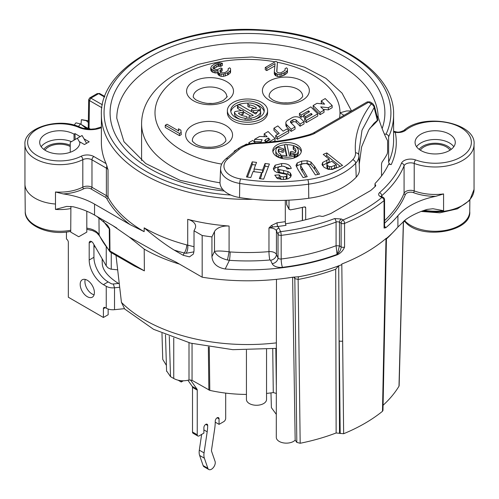 <?xml version="1.0" encoding="UTF-8"?>
<svg xmlns="http://www.w3.org/2000/svg" width="499" height="499" viewBox="0 0 499 499"><rect width="100%" height="100%" fill="white"/><g stroke="black" fill="none" stroke-linecap="round" stroke-linejoin="round"><path stroke-width="0.75" d="M276.409 393.468L273.277 392.57A104.565 60.373 180 0 1 266.547 393.424M266.547 349.362L266.547 399.462A10.055 5.807 180 0 1 256.492 405.269A10.055 5.807 180 0 1 246.437 399.462L246.437 350.117M246.437 394.428A104.565 60.373 180 0 1 209.792 390.374L192.053 380.319L189.002 380.013C183.351 381.417 178.262 380.918 173.746 378.504L170.515 376.639L166.572 370.888M166.41 365.405L162.755 359.411L161.969 333.326M211.794 103.449A16.754 9.674 0 0 0 208.301 103.449M273.352 141.647L275.049 140.668L275.049 138.479L268.106 131.543L264.183 133.807L264.183 135.996L264.857 136.67M264.183 133.807L267.133 136.757L259.574 136.47L254.54 139.377L254.54 141.566L260.996 141.816M275.735 135.454L275.735 137.643L277.4 139.308L288.778 132.746L288.778 130.557L287.112 128.892L283.133 131.187L277.856 125.916L273.932 128.181L279.203 133.451L275.735 135.454L277.4 137.119L288.778 130.557M273.932 128.181L273.932 130.37L277.818 134.256M285.865 122.891L285.865 125.081A6.705 3.867 0 0 0 286.763 127.014L291.135 131.387L295.059 129.116L295.059 126.927L290.811 122.685A2.682 1.547 180 0 1 290.455 121.912A2.682 1.547 180 0 1 291.241 120.814L292.851 119.885A2.146 1.241 180 0 1 296.225 120.14L300.099 124.02L304.022 121.75L300.579 118.307A5.364 3.094 0 0 0 292.146 117.664L287.829 120.159A6.705 3.867 0 0 0 285.865 122.891A6.705 3.867 0 0 0 286.763 124.825L291.135 129.197L295.059 126.927M304.022 121.75L304.022 123.939L300.099 126.21L296.225 122.33A2.146 1.241 0 0 0 292.851 122.074L291.241 123.004A2.682 1.547 0 0 0 291.173 123.041M304.714 118.725L304.714 120.914L306.38 122.579L317.751 116.011L317.751 113.828L310.815 106.886L299.437 113.454L301.103 115.119L308.557 110.815L309.523 111.788L303.841 115.076L305.507 116.741L311.189 113.454L312.162 114.427L304.714 118.725L306.38 120.39L317.751 113.828M299.437 113.454L299.437 115.643L301.103 117.309L303.841 115.731M303.841 115.076L303.841 117.259L305.089 118.513M313.172 105.526L313.172 107.715L320.109 114.651L324.032 112.387L324.032 110.198L320.72 106.886L328.367 107.697L332.159 105.507L325.217 98.571L321.294 100.835L324.606 104.154L316.959 103.337L313.172 105.526L320.109 112.468L324.032 110.198M323.171 109.337L328.367 109.886L332.159 107.697L332.159 105.507M321.294 100.835L321.294 103.025L322.154 103.892M165.256 125.249L165.256 127.438L179.478 135.647L181.256 134.624L180.912 130.183L178.492 128.786L178.835 131.037L167.034 124.226L165.256 125.249L179.478 133.458L181.256 132.435M210.79 67.876L211.713 69.436L214.433 70.658L215.93 70.846L218.019 70.334L218.057 72.411L219.572 73.627L221.082 74.158L223.477 74.17L227.644 72.817L230.008 71.101L230.588 70.066L230.563 68.687L229.646 67.814L228.168 68.669L228.199 70.396L225.835 72.112L224.051 72.792L221.057 72.773L220.452 72.424L219.822 70.696L222.18 68.631L220.97 67.933L217.701 69.473L216.21 69.635L213.198 68.581L212.873 67.365L216.123 64.795L218.799 63.947L220.901 64.134L222.379 63.279L219.679 62.743L214.907 63.753L211.651 65.98L210.79 67.876L210.79 70.06L211.713 71.625L212.923 72.324L215.93 73.035L217.739 72.592M217.739 71.544L217.739 73.733L218.967 75.468L221.082 76.347L223.477 76.359L227.644 75.006L230.008 73.291L230.588 72.255L230.588 70.066M220.352 72.261L222.18 70.821L222.18 68.631M213.497 68.75L217.907 66.305L220.901 66.323L222.379 65.469L222.379 63.279M265.262 67.515L266.778 68.388L275.068 63.598L274.319 71.719L274.637 72.58L277.662 74.326L280.058 74.345L285.11 72.474L286.881 71.101L287.461 70.066L287.436 68.687L286.52 67.814L285.041 68.669L285.072 70.396L280.925 72.792L279.428 72.954L277.325 72.424L276.708 71.382L277.438 62.232L275.928 61.358L265.262 67.515L265.262 69.704L266.778 70.577L274.855 65.912M274.319 71.719L274.319 73.908L275.548 75.642L277.662 76.515L280.058 76.534L283.925 75.349L286.881 73.291L287.461 72.255L287.461 70.066M276.864 71.644L277.438 62.232M227.382 110.61L227.382 112.799A20.11 11.608 0 0 0 233.27 121.008A20.11 11.608 0 0 0 255.182 123.527A20.11 11.608 0 0 0 267.595 112.799L267.595 110.61A20.11 11.608 0 0 0 261.707 102.401A20.11 11.608 0 0 0 239.794 99.887A20.11 11.608 0 0 0 227.382 110.61A20.11 11.608 0 0 0 233.27 118.818A20.11 11.608 0 0 0 255.182 121.338A20.11 11.608 0 0 0 267.595 110.61M265.549 141.772L268.343 140.163L268.624 140.437M264.139 111.707A16.754 9.674 0 0 0 259.337 105.956A16.754 9.674 0 0 0 254.49 104.01M248.571 103.143A16.754 9.674 0 0 0 230.837 111.707M237.518 105.819A1.678 0.967 0 0 0 238.011 106.505L253.311 115.344A10.055 5.807 180 0 1 250.093 116.217A1.678 0.967 0 0 0 248.851 117.153A1.678 0.967 0 0 0 250.96 118.088A13.404 7.741 0 0 0 260.69 111.957A1.678 0.967 0 0 0 260.715 111.788A1.678 0.967 0 0 0 259.187 110.822A1.678 0.967 0 0 0 257.39 111.62A10.055 5.807 180 0 1 255.681 113.972L240.381 105.139A1.678 0.967 0 0 0 238.553 104.927A1.678 0.967 0 0 0 237.518 105.819L237.518 108.009A1.678 0.967 0 0 0 238.011 108.695L241.26 110.572M243.5 111.863L250.816 116.086M248.851 117.153L248.851 119.342A1.678 0.967 0 0 0 249.743 120.197M254.49 119.398A13.404 7.741 0 0 0 260.69 114.146A1.678 0.967 0 0 0 260.715 113.978A1.678 0.967 0 0 0 260.69 113.809M240.643 114.864L242.258 114.608A1.678 0.967 0 0 0 243.5 113.678L243.5 111.489A1.678 0.967 0 0 0 241.391 110.553L235.728 111.427A1.678 0.967 0 0 0 234.486 112.362A1.678 0.967 0 0 0 234.542 112.612A13.404 7.741 0 0 0 245.159 118.232A1.678 0.967 0 0 0 247.13 117.277A1.678 0.967 0 0 0 245.745 116.329A10.055 5.807 180 0 1 238.347 113.023L242.258 112.418A1.678 0.967 0 0 0 243.5 111.489M234.486 112.362L234.486 114.552A1.678 0.967 0 0 0 234.542 114.801A13.404 7.741 0 0 0 240.493 119.398M246.406 120.265A1.678 0.967 0 0 0 247.13 119.467L247.13 117.277M247.853 103.942L247.853 106.131A1.678 0.967 0 0 0 249.238 107.085L249.238 104.896A10.055 5.807 180 0 1 256.629 108.196L252.706 108.801A1.678 0.967 0 0 0 251.465 109.736A1.678 0.967 0 0 0 253.573 110.672L259.255 109.792A1.678 0.967 0 0 0 260.497 108.857A1.678 0.967 0 0 0 260.441 108.607A13.404 7.741 0 0 0 249.818 102.987A1.678 0.967 0 0 0 247.853 103.942A1.678 0.967 0 0 0 249.238 104.896M254.334 108.551A10.055 5.807 0 0 0 249.238 107.085M253.717 112.836L257.097 112.312M260.453 111.265A1.678 0.967 0 0 0 260.497 111.046L260.497 108.857M351.546 110.953L346.605 110.953L339.987 112.799L343.973 115.325M270.969 392.894L271.4 407.658L276.296 414.357M298.726 276.77A6.705 1.69 -100.6 0 0 298.128 279.465L300.173 443.262L296.824 442.401L295.165 440.13A10.055 5.807 180 0 1 283.85 442.956A10.055 5.807 180 0 1 276.296 437.336L276.365 342.875A145.303 83.888 180 0 1 121.444 302.394L115.999 255.369M300.173 443.262A160.397 92.608 0 0 0 336.133 432.97L335.696 269.223A163.959 94.66 180 0 1 298.128 279.465L294.828 278.592L293.73 277.095M116.816 228.074L112.655 225.517L129.185 236.994L162.431 255.582L175.679 261.9L202.17 277.195A167.57 96.744 0 0 0 292.451 277.251L299.244 276.683A167.57 96.744 180 0 0 341.815 264.632L343.643 433.725L336.133 432.97M343.643 433.725A165.73 95.683 0 0 0 382.477 411.301L382.976 410.415L386.451 238.166M383.076 405.269A160.397 92.608 0 0 0 398.988 386.207L403.354 221.462M399.138 385.702L398.988 386.207M193.493 253.685L194.017 250.598L194.017 230.781L195.134 228.486A13.404 7.741 180 0 0 195.633 226.396A13.404 7.741 180 0 0 187.711 219.329A146.12 84.362 0 0 0 229.085 226.041L229.085 251.808L227.475 259.998C220.839 258.345 216.516 255.488 214.489 251.44C217.445 250.766 222.311 250.891 229.085 251.808L230.133 251.945A6.032 0.586 -86 0 1 229.415 260.328A152.151 87.843 0 0 0 269.853 259.998A0.667 0.387 180 0 1 270.601 260.285L272.192 263.715A6.032 4.759 155.1 0 0 278.018 257.889L278.018 234.243L276.427 230.812A2.682 2.115 -24.9 0 1 279.016 228.224L280.606 231.655A2.682 0.455 83 0 1 281.168 235.36A2.682 1.547 180 0 1 278.018 234.243A2.682 2.115 -24.9 0 1 280.606 231.655A158.183 91.329 0 0 0 334.586 218.587L341.347 218.98A2.682 1.547 120 0 0 339.451 222.261L341.123 223.228A2.682 1.547 -60 0 1 343.019 219.947A2.682 1.266 67.7 0 1 344.572 223.396A167.57 96.744 0 0 0 384.068 200.592A2.682 1.784 -129.1 0 0 381.885 197.504L380.207 196.537C378.385 195.34 378.161 194.036 379.527 192.645A2.682 1.828 48.8 0 1 381.766 195.689A160.865 92.876 0 0 0 404.078 165.818A6.705 3.867 180 0 1 414.214 163.447L414.214 190.917A38.878 22.443 0 0 0 443.58 193.93L443.58 210.678L432.964 208.738L427.169 209.412A67.028 38.697 0 0 0 405.637 219.641L397.903 227.039A167.57 96.744 0 0 1 385.989 238.853L382.477 411.301M94.542 204.11L94.542 215.057A67.028 38.697 0 0 0 73.122 206.748L66.635 206.424L55.476 209.424L55.476 191.984A34.855 20.122 0 0 0 82.809 187.131A6.705 3.867 180 0 1 91.972 187.306L106.374 195.62A6.705 3.867 180 0 1 108.034 197.199A146.12 84.362 0 0 0 144.167 231.667L130.139 224.662L94.542 204.11A67.028 38.697 0 0 0 63.254 193.911L55.476 191.984M94.542 215.057L96.694 216.298L107.404 225.093L109.119 227.706L109.774 229.228L109.269 228.816A154.104 88.972 180 0 1 103.486 221.163M230.133 251.945A146.12 84.362 0 0 0 268.967 251.627A6.705 3.867 180 0 1 276.427 254.453L276.427 230.812A6.705 3.867 0 0 0 268.967 227.987L271.369 225.579L277.057 222.779A146.12 84.362 0 0 0 285.309 221.65L285.309 200.317M393.605 131.929A2.682 2.177 168.5 0 0 395.264 132.297A148.802 85.909 180 0 1 391.216 164.589A2.682 2.115 24.9 0 1 388.627 162L388.627 136.826A2.682 2.115 -155.1 0 0 386.039 134.231L384.361 133.975M101.372 127.688A18.769 10.835 180 0 1 79.173 127.519A32.173 18.575 0 0 0 35.485 130.189A32.173 18.575 0 0 0 37.132 155.532A32.173 18.575 0 0 0 81.038 156.306A9.381 5.42 180 0 1 93.868 156.549L106.081 163.597A146.12 84.362 180 0 1 101.372 142.352L101.372 114.988C99.164 65.668 178.773 24.058 261.058 29.859C333.806 32.915 395.058 71.563 393.605 114.988A146.12 84.362 180 0 1 388.627 136.826M106.081 163.597L108.034 169.729L108.034 197.199A1.341 1.042 151.6 0 1 106.755 198.527A147.461 85.136 0 0 0 130.139 224.662M193.306 254.097L189.489 256.873L183.145 255.263L174.163 250.08C165.599 244.841 155.601 237.424 144.167 227.837A146.12 84.362 0 0 0 186.751 244.909L194.017 246.712M344.572 247.036A2.682 1.547 180 0 1 341.123 246.868L341.123 223.228A2.682 1.547 0 0 0 344.572 223.396L344.572 247.036C343.237 250.386 340.923 252.924 337.642 254.658A167.57 96.744 180 0 1 225.199 268.992C217.015 267.533 212.593 263.435 211.932 256.704L211.932 236.894L214.489 231.623A13.404 7.741 180 0 1 229.085 226.041M225.199 268.992L229.415 260.328L227.475 259.998M443.58 193.93L435.702 196.325A67.028 38.697 0 0 0 397.903 215.749A167.57 96.744 180 0 1 385.796 227.731L384.068 228.068A2.682 1.547 0 0 0 384.567 227.17L384.567 199.694A2.682 2.682 0 0 0 383.226 197.373L381.548 196.406A2.682 1.547 120 0 0 380.207 196.537M179.528 264.121A146.064 84.325 180 0 1 144.211 249.107L144.373 270.863L134.356 265.967L110.522 252.207A2.682 1.547 -60 0 1 109.967 250.997L109.774 229.228M276.471 279.34L276.365 342.875M119.317 283.844L116.972 282.49C107.422 276.066 102.52 269.747 102.276 263.534A145.303 83.888 180 0 1 102.189 261.177L102.233 258.931M124.363 308.681L114.514 309.679A9.381 5.42 180 0 1 106.25 308.176L105.301 307.627L103.405 308.725A2.682 1.547 60 0 1 103.96 307.496A2.682 1.547 60 0 1 105.301 307.627M119.698 287.262L114.514 287.792L114.514 309.679M94.405 245.371L94.405 246.612L95.477 247.23M93.931 244.547L93.931 257.278A20.11 11.608 60 0 0 108.146 281.91L110.99 283.551A2.682 1.547 0 0 0 111.788 283.869A2.682 1.547 0 0 0 113.354 283.981L118.619 283.444M75.156 139.514L74.969 133.595L80.183 136.607M83.975 138.797L89.19 141.803L84.45 144.542L79.896 141.916A20.11 11.608 180 0 1 79.915 142.352A20.11 11.608 180 0 1 59.805 153.96A20.11 11.608 180 0 1 39.695 142.352A20.11 11.608 180 0 1 52.108 131.63A20.11 11.608 180 0 1 74.02 134.144L74.969 133.595M70.228 152.276L70.228 143.257A2.682 1.547 -120 0 1 70.783 142.034L82.079 135.51L86.583 143.313M108.146 309.024L108.146 314.744L103.405 317.483L68.338 297.229L68.338 242.283A2.682 1.547 60 0 0 66.442 239.002L66.442 232.01M94.099 294.784A10.055 5.807 60 0 1 92.034 293.948A10.055 5.807 60 0 1 85.229 279.428M77.339 138.248L79.896 142.677L79.896 141.916M285.54 223.802A146.12 84.362 0 0 0 305.681 219.735A146.12 84.362 0 0 0 318.256 216.161A2.682 1.547 0 0 1 320.901 216.173A2.682 1.547 180 0 0 323.62 216.167A148.802 85.909 180 0 0 330.924 213.485L370.695 190.524A148.802 85.909 180 0 0 375.342 186.308A2.682 1.547 180 0 0 375.716 185.516A2.682 1.547 180 0 0 375.354 184.736L375.354 186.289M391.216 164.589L388.627 164.19A146.12 84.362 0 0 1 381.523 175.947L381.523 163.909L382.047 162.1A146.12 84.362 0 0 0 387.205 153.917L387.592 152.083L387.592 140.656C384.648 135.466 381.473 127.495 378.061 116.741A146.12 84.362 180 0 1 377.319 117.577L377.837 120.278L376.938 118.076L377.319 117.577M375.354 184.736A2.682 1.547 0 0 1 374.992 183.963A2.682 1.547 0 0 1 375.329 183.208A146.12 84.362 0 0 0 381.523 175.947M420.956 150.561A20.11 11.608 0 0 0 442.869 153.081A20.11 11.608 0 0 0 455.281 142.352A20.11 11.608 0 0 0 449.393 134.144A20.11 11.608 0 0 0 427.481 131.63A20.11 11.608 0 0 0 415.068 142.352A20.11 11.608 0 0 0 420.956 150.561M420.364 150.205A15.75 9.094 180 0 1 446.312 146.868A15.75 9.094 180 0 1 449.986 150.205M44.991 150.205A15.75 9.094 180 0 1 70.228 146.481M86.807 232.116L78.742 236.751L70.721 232.104L70.902 206.374M117.783 269.847L111.258 269.186A9.381 5.42 180 0 1 110.672 269.111L107.959 267.82L106.25 265.892L93.232 243.344A3.35 1.934 60 0 0 89.882 241.41A3.35 1.934 60 0 0 89.19 242.944L89.19 260.016A20.11 11.608 60 0 0 103.405 284.642L106.25 286.289A9.381 5.42 0 0 0 109.038 287.399A9.381 5.42 0 0 0 114.514 287.792L113.354 283.981M103.405 308.725L103.405 317.483M87.294 280.263A10.055 5.807 60 0 1 93.862 289.127A10.055 5.807 60 0 1 92.321 297.179A10.055 5.807 60 0 1 87.294 296.687A10.055 5.807 60 0 1 80.726 287.823A10.055 5.807 60 0 1 82.266 279.771A10.055 5.807 60 0 1 87.294 280.263M276.296 348.383L232.821 349.674L190.662 343.156L153.567 329.315L124.713 309.031L121.444 302.394M295.165 440.13L292.62 277.226M294.516 277.039A6.705 5.04 -36.2 0 1 294.828 278.592L296.824 442.401M339.507 433.163L338.721 265.693L335.696 269.223M202.17 277.195L202.17 235.491A167.57 96.744 0 0 0 211.932 236.894M194.017 230.781L202.17 235.491M144.211 249.107L129.335 237.106M98.958 217.707L99.133 234.898A153.873 88.834 0 0 0 109.462 250.585A2.682 1.559 -0.5 0 0 109.967 250.997L144.373 270.863M109.119 227.706A6.705 4.909 -40.5 0 1 109.269 228.816L109.462 250.585A2.682 1.965 139.5 0 0 109.824 251.627A2.682 1.965 139.5 0 0 110.254 251.97M104.59 97.055L98.677 93.637L97.199 93.587L99.681 93.538A2.008 1.16 -60 0 0 98.677 93.637L90.887 98.141L102.407 104.79M97.199 93.587L89.683 97.929L90.887 98.141L89.464 100.573L88.679 99.638L88.261 127.245A2.682 1.522 0.9 0 0 89.047 128.343L89.464 100.573L101.89 107.747M84.655 128.623A10.055 5.807 -60 0 1 85.404 127.769L87.668 129.079M85.404 127.769L80.576 123.945L75.967 122.848A9.381 5.42 -60 0 0 74.232 125.155M207.353 147.236A16.754 9.674 180 0 1 210.846 147.236M284.137 102.906A16.754 9.674 180 0 1 287.624 102.906M209.268 347.042L209.792 390.374M273.277 392.57L272.741 348.789M276.296 384.854L275.835 348.439M115.618 255.145L116.036 255.538M286.7 200.261L286.7 204.553L288.99 209.012L288.99 200.155M305.519 207.197L305.681 207.696L304.446 206.904A146.12 84.362 0 0 1 290.275 209.879L288.99 209.012L289.083 209.399L286.794 204.946A1.341 1.048 152.8 0 1 286.7 204.553A1.341 0.773 180 0 1 286.651 204.334A1.341 0.773 180 0 1 286.7 204.116M305.681 219.735L305.681 207.696L305.089 206.904M314.988 133.196A3.35 1.934 -120 0 0 313.31 133.027L367.276 101.871L368.605 102.239L314.988 133.196A17.346 10.011 180 0 1 310.49 135.067A140.674 81.218 180 0 1 256.717 143.494A22.873 13.205 0 0 0 239.526 149.058A959.278 553.834 0 0 0 227.85 158.832A3.35 2.27 -130.6 0 0 225.673 159.025C222.448 161.857 220.764 165.013 220.608 168.481L220.015 182.247A26.809 15.481 0 0 0 239.557 197.535A136.732 78.942 0 0 0 308.75 198.265A73.727 42.565 0 0 0 356.217 177.182A26.809 15.481 0 0 0 359.448 169.423L358.862 155.651A26.222 15.138 0 0 0 358.843 155.364A3.35 2.732 -4.4 0 0 358.837 155.289L358.719 153.262L362.006 130.245L374.131 107.559L374.381 105.907L372.703 103.58A3.35 2.002 -58.2 0 0 370.938 103.686L368.605 102.239L370.027 101.915L372.703 103.58M359.23 164.321L361.6 146.924L368.767 129.965L373.994 123.322L377.363 120.346L374.131 107.559A3.35 2.514 36.9 0 0 371.056 104.123L370.938 103.686M227.85 158.832A22.873 13.205 0 0 0 240.624 178.923A132.796 76.671 0 0 0 307.827 179.634A69.791 40.294 0 0 0 352.756 159.68A22.873 13.205 0 0 0 355.5 152.806C354.14 136.358 359.324 120.128 371.056 104.123M326.795 152.931L323.215 154.434L329.159 159.156L322.685 162.437L322.092 164.658L324.076 167.308L328.186 169.317L332.346 169.46L342.557 165.456L326.795 152.931L326.795 155.669L325.467 156.224M322.023 164.065L322.092 164.658M305.694 177.039L300.648 168.5L300.648 165.768L301.24 164.47L303.367 163.603L306.448 163.547L308.7 164.757L315.38 174.981L319.535 174.101L314.601 166.348L310.946 162.044L307.116 160.722L301.652 161.121L297.167 162.986L296.069 165.612L298.215 169.959L303.074 177.594L307.228 176.708L300.641 165.606L300.641 168.344M296.019 165.119L296.069 165.612M287.019 175.286L286.183 176.403L283.482 176.945L280.675 176.552L279.197 174.875L274.781 175.186L277.506 178.555L283.682 179.528L287.942 178.835L290.512 177.201L291.223 174.887L290.212 172.885L287.935 171.45L278.299 169.348L277.787 168.475L278.754 166.928L281.835 166.204C284.542 166.092 286.258 167.015 286.975 168.974L291.26 168.506C290.237 164.994 287.031 163.348 281.648 163.566L275.124 165.194L273.371 168.662L274.45 170.995L276.914 172.498L286.014 174.263L287.019 175.286L287.025 178.124L285.621 179.366M273.346 168.238L273.371 168.662M291.248 175.261L291.223 175.623M290.917 176.596L290.212 175.623L287.935 174.188L278.299 172.086L277.787 171.207L277.775 168.313L277.775 171.051M269.391 164.028L265.069 163.479L262.555 170.09L254.035 169.005L256.548 162.4L252.226 161.851L246.475 176.97L250.797 177.519L253.062 171.569L261.582 172.648L259.318 178.598L263.64 179.147L269.391 164.028M276.989 156.605A14.278 8.24 0 0 0 292.545 158.389A14.278 8.24 0 0 0 301.359 150.773A14.278 8.24 0 0 0 297.179 144.947A14.278 8.24 0 0 0 281.617 143.157A14.278 8.24 0 0 0 272.803 150.773A14.278 8.24 0 0 0 276.989 156.605M336.314 164.838L336.314 167.577L331.43 169.392L329.533 169.311L327.731 168.462L326.882 167.221L326.882 164.483L327.325 163.41L331.829 161.277L336.314 164.838L331.43 166.66L329.533 166.579L327.731 165.724L326.87 164.333L326.882 166.922M286.482 155.869L284.661 147.286A1.204 0.699 180 0 1 284.648 147.205L284.648 145.016A1.204 0.699 0 0 1 285.784 144.317A1.204 0.699 0 0 1 287.056 144.928L289.345 155.713A8.845 5.109 0 0 0 292.651 154.746A1.204 0.699 0 0 1 293.93 154.659A1.204 0.699 0 0 1 294.616 155.289A1.204 0.699 0 0 1 294.167 155.825L294.167 157.934M284.648 145.016A1.204 0.699 0 0 0 284.661 145.097L286.95 155.881A8.845 5.109 0 0 1 283.345 155.407A1.204 0.699 0 0 0 281.629 156.037A1.204 0.699 0 0 0 282.322 156.667A11.259 6.499 0 0 0 294.167 155.825M293.555 147.292A8.845 5.109 0 0 1 295.932 150.773A8.845 5.109 0 0 1 295.333 152.619L292.065 151.571A1.204 0.699 0 0 0 290.275 152.183A1.204 0.699 0 0 0 290.892 152.794L295.289 154.197A1.204 0.699 0 0 0 296.93 153.929A11.259 6.499 0 0 0 298.34 150.773A11.259 6.499 0 0 0 295.314 146.344A1.204 0.699 0 0 0 293.992 146.17A1.204 0.699 0 0 0 293.231 146.818A1.204 0.699 0 0 0 293.555 147.292L293.555 149.482A1.204 0.699 180 0 1 293.231 149.008L293.231 146.818M282.103 149.974L282.103 152.164A1.204 0.699 180 0 0 283.894 151.559L283.894 149.369A1.204 0.699 0 0 1 282.103 149.974L278.829 148.933A8.845 5.109 0 0 0 278.236 150.773A8.845 5.109 0 0 0 280.613 154.26A1.204 0.699 0 0 1 280.937 154.734A1.204 0.699 0 0 1 280.17 155.382A1.204 0.699 0 0 1 278.847 155.208L278.847 157.397A11.259 6.499 180 0 1 275.822 152.962L275.822 150.773A11.259 6.499 0 0 0 278.847 155.208M283.894 149.369A1.204 0.699 0 0 0 283.27 148.758L278.872 147.355A1.204 0.699 0 0 0 277.232 147.623A11.259 6.499 0 0 0 275.822 150.773M376.951 116.049L378.061 116.741M285.309 221.65A2.682 0.568 -98.8 0 0 286.002 225.336A148.802 85.909 0 0 1 277.6 226.484A2.682 0.443 83.2 0 1 277.057 222.779M269.853 259.998A6.032 0.724 85.1 0 1 268.967 251.627L268.967 227.987L272.716 226.97L277.6 226.484A9.381 5.42 0 0 1 279.016 228.224M336.975 253.872L336.077 245.708L339.451 245.901L337.405 253.904L337.106 254.396L336.975 253.872A2.682 2.008 -170.7 0 0 337.405 253.904A6.032 3.481 -60 0 0 341.123 246.868L339.451 245.901L339.451 222.261A2.682 1.547 0 0 0 336.077 222.061L336.077 245.708A160.865 92.876 0 0 1 281.168 259L281.168 235.36A160.865 92.876 0 0 0 336.077 222.061A2.682 1.204 -110.9 0 0 334.598 218.581M384.068 228.068L384.068 200.592A2.682 1.547 0 0 0 384.567 199.694M395.264 132.297L393.767 131.306C396.736 131.73 397.815 133.401 403.972 130.364A2.682 1.784 -129.1 0 1 405.662 130.251A9.381 5.42 180 0 1 395.264 132.297M374.381 105.907L377.157 116.76L377.057 117.883M358.831 155.22L358.719 153.262M340.306 166.398L326.795 155.669M329.159 159.156L329.159 161.894L322.416 165.506M318 174.425L314.601 169.086L310.946 164.776L307.116 163.454L301.652 163.859L297.167 165.718L296.387 166.61M289.825 168.662L283.675 166.31M281.224 179.484L279.197 177.607L276.327 177.812M280.182 166.398L275.124 167.932L273.62 169.679M268.4 166.635L265.069 166.217L262.555 172.822L261.582 172.704M261.582 172.648L261.582 175.38L260.31 178.723M255.557 165.007L252.226 164.583L247.467 177.095M279.197 174.875L279.197 177.607M265.069 163.479L265.069 166.217M252.226 161.851L252.226 164.583M254.035 169.005L254.035 171.687M262.555 170.09L262.555 172.822M301.234 151.871A14.278 8.24 0 0 0 297.179 147.136A14.278 8.24 0 0 0 286.95 144.722M284.692 144.841A14.278 8.24 0 0 0 272.934 151.871M281.667 158.401A1.204 0.699 180 0 1 281.629 158.227L281.629 156.037M294.616 155.289L294.616 157.478A1.204 0.699 180 0 1 294.435 157.84M298.34 150.773L298.34 152.962A11.259 6.499 180 0 1 296.93 156.118A1.204 0.699 180 0 1 295.289 156.387L294.616 156.175M295.726 151.871A8.845 5.109 0 0 0 293.555 149.482M291.541 155.189L290.892 154.983A1.204 0.699 180 0 1 290.275 154.372L290.275 152.183M282.103 152.164L278.829 151.122A8.845 5.109 0 0 0 278.442 151.871M280.937 154.734L280.937 156.923A1.204 0.699 180 0 1 280.17 157.572A1.204 0.699 180 0 1 278.847 157.397M278.829 148.933L278.829 151.122M81.038 124.307L81.368 119.729A9.381 5.42 -60 0 1 82.285 119.779A9.381 5.42 -60 0 1 82.429 119.804M88.335 122.448L86.233 120.677L81.368 119.729M86.233 120.677A11.396 6.581 -60 0 1 87.681 120.671A11.396 6.581 -60 0 1 88.36 120.827M78.468 126.528A11.396 6.581 -60 0 1 80.576 123.945M193.949 251.845L186.096 253.286L184.243 253.005A6.032 2.046 104.8 0 0 186.751 244.909M186.096 253.286A6.032 2.501 97.3 0 0 187.711 245.096L187.711 219.329M74.02 140.163L74.02 134.144M268.774 142.103L275.049 138.479M254.54 139.377L262.094 139.67L260.846 142.558M268.343 137.974L270.009 139.639L266.223 141.828L264.557 140.681L265.499 139.614L268.343 137.974L268.343 140.163M255.363 142.945L252.8 140.381L248.876 142.645L249.899 143.675M246.924 144.417L246.518 144.005L244.229 145.328M237.119 149.432L234.193 151.122L235.029 151.153M265.499 141.76L265.499 139.614M248.876 143.899L248.876 142.645M234.193 151.846L234.193 151.122M277.4 139.308L277.4 137.119M291.135 131.387L291.135 129.197M300.099 126.21L300.099 124.02M306.38 122.579L306.38 120.39M311.189 114.988L311.189 113.454M305.507 118.269L305.507 116.741M308.557 112.35L308.557 110.815M301.103 117.309L301.103 115.119M320.109 114.651L320.109 112.468M328.367 109.886L328.367 107.697M179.478 135.647L179.478 133.458M178.492 130.838L178.492 128.786M211.102 70.927L211.102 68.737M220.901 66.323L220.901 64.134M219.997 66.142L219.997 63.953M218.799 66.136L218.799 63.947M217.907 66.305L217.907 64.115M216.123 66.985L216.123 64.795M214.345 68.007L214.345 65.818M213.167 68.525L213.167 66.854M220.995 71.507L220.995 69.317M228.168 70.428L228.168 68.669M230.008 73.291L230.008 71.101M228.236 74.663L228.236 72.474M227.644 75.006L227.644 72.817M225.267 76.029L225.267 73.84M223.477 76.359L223.477 74.17M221.082 76.347L221.082 74.158M219.572 75.817L219.572 73.627M218.967 75.468L218.967 73.278M218.057 74.6L218.057 72.411M215.93 73.035L215.93 70.846M214.433 72.848L214.433 70.658M212.923 72.324L212.923 70.134M211.713 71.625L211.713 69.436M285.041 70.428L285.041 68.669M286.881 73.291L286.881 71.101M285.11 74.663L285.11 72.474M283.925 75.349L283.925 73.16M281.841 76.197L281.841 74.008M280.058 76.534L280.058 74.345M277.662 76.515L277.662 74.326M276.153 75.991L276.153 73.802M275.548 75.642L275.548 73.453M274.637 74.769L274.637 72.58M266.778 70.577L266.778 68.388M235.64 117.452A16.754 9.674 180 0 1 230.731 110.61A16.754 9.674 180 0 1 241.079 101.671A16.754 9.674 180 0 1 259.337 103.767A16.754 9.674 180 0 1 264.245 110.61A16.754 9.674 180 0 1 253.904 119.548A16.754 9.674 180 0 1 235.64 117.452M190.468 379.876L196.999 389.164A2.682 1.547 120 0 1 197.248 390.112L197.248 434.76A2.682 1.547 120 0 0 197.804 435.989A2.682 1.547 120 0 0 199.145 435.858L203.885 433.12L203.885 427.649A2.682 1.547 120 0 1 205.058 424.948A2.682 1.547 120 0 1 207.122 424.231A2.682 1.547 120 0 1 207.678 425.46A40.213 23.216 -60 0 1 207.185 431.81L204.047 452.892A13.404 7.741 120 0 0 204.372 458.188L207.871 468.318A5.364 3.094 120 0 0 208.788 469.503A5.364 3.094 120 0 0 213.46 467.438A5.364 3.094 120 0 0 215.069 461.4L211.564 451.264A2.682 1.547 -60 0 1 211.501 450.21L214.639 429.128A50.942 29.41 120 0 0 215.262 421.081A2.682 1.547 120 0 1 216.429 418.38A2.682 1.547 120 0 1 218.5 417.663A2.682 1.547 120 0 1 219.055 418.892L219.055 424.362L223.789 421.63A2.682 1.547 120 0 0 225.685 418.343L225.685 393.106M181.274 380.693L181.231 382.003L183.345 380.781M187.936 380.282L192.258 386.426A2.682 1.547 120 0 1 192.508 387.374L192.508 432.028A2.682 1.547 120 0 0 193.063 433.251L197.804 435.989M201.652 434.411L199.307 450.16A13.404 7.741 120 0 0 199.631 455.45L203.13 465.586A5.364 3.094 120 0 0 204.047 466.771L208.788 469.503M181.231 382.003L178.099 380.194M219.055 424.362L215.25 422.166M220.009 182.796A105.9 61.14 180 0 1 141.585 123.746L141.585 160.51M226.802 96.656A16.754 9.674 0 0 0 216.46 87.718A16.754 9.674 0 0 0 198.197 89.814A16.754 9.674 180 0 0 193.288 96.656C192.876 96.893 193.706 97.929 195.783 99.775C205.289 104.572 214.458 104.79 223.284 100.43C226.814 97.305 227.987 96.051 226.802 96.656M193.456 81.605A23.459 13.542 0 0 0 193.456 100.761A23.459 13.542 0 0 0 226.633 100.761A23.459 13.542 0 0 0 226.633 81.605A23.459 13.542 0 0 0 193.456 81.605M275.105 61.832A92.496 53.405 0 0 0 182.085 75.037A92.496 53.405 0 0 0 221.699 164.084M339.57 117.87A92.496 53.405 0 0 0 339.987 112.799A92.496 53.405 0 0 0 277.438 62.275M269.292 100.212A23.459 13.542 180 0 1 269.292 81.056A23.459 13.542 180 0 1 302.469 81.056A23.459 13.542 180 0 1 302.469 100.212A23.459 13.542 180 0 1 269.292 100.212M192.508 144.542A23.459 13.542 180 0 1 192.508 125.386A23.459 13.542 180 0 1 225.685 125.386A23.459 13.542 180 0 1 225.685 144.542A23.459 13.542 180 0 1 192.508 144.542M252.931 199.288A146.12 84.362 180 0 1 101.372 114.988M393.605 114.988L393.605 140.163A146.12 84.362 180 0 1 388.627 162M144.167 227.837L144.167 231.667M211.932 256.704L214.489 251.44L214.489 231.623M174.163 250.08A152.151 87.843 0 0 0 184.243 253.005L183.145 255.263M270.601 260.285A6.032 4.759 155.1 0 0 276.427 254.453L278.018 257.889A2.682 1.547 0 0 0 281.168 259A6.032 1.029 83 0 0 282.434 267.333A166.897 96.357 0 0 0 337.106 254.396A8.714 5.034 180 0 0 337.642 254.658M384.567 223.178A162.206 93.65 0 0 0 405.381 194.56A5.364 3.094 180 0 1 413.49 192.664A40.213 23.216 0 0 0 435.702 196.325M385.796 227.731A4.023 2.32 0 0 0 384.729 226.621L384.567 226.527M272.192 263.715A8.714 5.034 0 0 0 282.434 267.333M379.533 192.639A158.183 91.329 0 0 0 401.464 163.273A9.381 5.42 180 0 1 415.661 159.954A2.682 1.179 110.3 0 0 414.214 163.447A38.878 22.443 0 0 0 453.834 164.233A38.878 22.443 0 0 0 474.05 144.542C476.607 122.848 423.919 112.175 403.972 130.364M443.58 210.678A38.878 22.443 180 0 1 424.325 210.316M423.071 210.746A38.878 22.443 0 0 0 474.05 189.42L474.05 144.542M341.347 218.98L343.019 219.947A164.888 95.197 0 0 0 381.885 197.504A2.682 1.547 -60 0 1 383.226 197.373M415.661 159.954A36.196 20.896 0 0 0 465.342 153.898A36.196 20.896 0 0 0 455.656 125.124A36.196 20.896 0 0 0 405.662 130.251M416.553 146.731A20.11 11.608 180 0 1 449.393 142.901A20.11 11.608 180 0 1 453.797 146.731M419.141 149.357A17.428 10.061 180 0 1 447.497 146.182A17.428 10.061 180 0 1 451.208 149.357M70.228 145.234A17.428 10.061 0 0 0 43.769 149.357M70.739 231.336C49.114 236.195 24.239 225.049 25.243 211.451A34.562 19.954 0 0 0 70.739 230.257M70.758 208.551A34.799 20.091 180 0 1 55.52 209.418M79.173 127.519A2.682 1.316 -66.5 0 1 80.239 127.251C58.533 116.847 23.154 128.112 24.95 144.542L24.95 184.056A34.855 20.122 0 0 0 24.95 184.181A34.855 20.122 0 0 0 55.476 204.022M106.25 247.13L106.25 265.892M106.25 286.289L106.25 308.176M342.67 340.979A2.682 1.584 179.4 0 1 339.245 340.817L340.193 433.556M385.989 238.853L385.995 238.503A167.57 96.744 0 0 1 341.803 264.021L341.809 264.632M397.903 215.749L397.903 227.039M96.694 216.298L112.655 225.517M86.807 228.168A16.38 9.456 180 0 1 99.133 234.898A2.682 2.108 154.5 0 0 99.301 235.628L109.824 251.627A2.682 2.682 0 0 0 110.522 252.207M24.95 144.542A34.855 20.122 0 0 0 45.434 162.874A34.855 20.122 0 0 0 82.809 159.661L82.809 187.131A1.341 0.724 63.1 0 0 83.695 188.809A5.364 3.094 180 0 1 91.024 188.946L105.426 197.261A5.364 3.094 180 0 1 106.755 198.527M81.038 156.306A2.682 1.447 63.1 0 1 82.809 159.661A6.705 3.867 180 0 1 91.972 159.83L106.374 168.144A6.705 3.867 180 0 1 108.034 169.729M93.868 156.549A2.682 1.547 120 0 0 91.972 159.83L91.972 187.306A1.341 0.773 120 0 1 91.024 188.946M107.023 166.13A2.682 1.547 120 0 0 106.374 168.144L106.374 195.62A1.341 0.773 120 0 1 105.426 197.261M63.254 193.911A36.196 20.896 0 0 0 83.695 188.809M88.884 129.166A2.008 1.16 120 0 0 89.047 128.343L90.55 129.21M88.005 128.405L81.368 124.575M192.34 140.437A16.754 9.674 180 0 1 202.688 131.499A16.754 9.674 180 0 1 220.951 133.595A16.754 9.674 0 0 1 225.854 140.437C226.234 140.706 225.38 141.766 223.29 143.606C218.094 147.398 204.771 149.232 195.864 144.211C190.281 139.907 193.132 140.999 192.34 140.437M269.123 96.107A16.754 9.674 180 0 1 279.465 87.169A16.754 9.674 180 0 1 297.728 89.265A16.754 9.674 0 0 1 302.637 96.107C303.012 96.382 302.157 97.436 300.074 99.276C294.872 103.068 281.548 104.902 272.641 99.881C267.065 95.577 269.915 96.675 269.123 96.107M169.292 336.351L170.515 376.639M173.746 338.004L173.746 378.504M189.002 342.719L189.002 380.013M192.053 343.505L192.053 380.319M208.345 346.886L208.863 390.025M108.146 281.91L103.405 284.642M93.931 257.278L89.19 260.016M91.56 241.578L89.19 242.944M111.258 252.631L111.258 269.186M378.18 117.134A130.701 75.461 0 0 0 246.5 42.814A130.701 75.461 0 0 0 116.785 118.275L123.97 141.722L145.727 163.535L180.127 180.351L222.86 189.576M377.837 120.278A146.12 84.362 180 0 1 369.803 128.305M302.475 207.378L302.475 220.514M256.717 143.494L256.592 142.882C248.652 143.275 242.258 145.377 237.405 149.201L225.673 159.025M239.526 149.058A3.35 2.233 -129.3 0 0 237.405 149.201M230.819 195.053A143.438 82.815 180 0 1 106 99.201A143.438 82.815 180 0 1 277.862 31.867A143.438 82.815 180 0 1 386.039 134.231M382.134 128.623A137.406 79.329 0 0 0 273.508 34.905A137.406 79.329 0 0 0 112.312 98.577A137.406 79.329 0 0 0 224.251 190.986M272.716 226.964A2.682 0.792 49.2 0 0 271.369 225.579M384.567 220.62A160.865 92.876 0 0 0 404.078 193.288A6.705 3.867 180 0 1 414.214 190.917A1.341 0.593 110.3 0 1 413.49 192.664M405.381 194.56A1.341 1.067 22.2 0 1 404.078 193.288L404.078 165.818A2.682 2.133 22.2 0 0 401.464 163.273M381.361 196.282A2.682 1.547 0 0 1 381.766 195.689L381.766 196.531M404.421 220.57A6.992 4.036 0 0 1 405.045 221.107A34.562 19.954 180 0 0 443.823 230.65A34.562 19.954 180 0 0 469.734 211.451C472.135 231.779 421.006 240.456 405.462 222.198A2.682 1.909 -44.2 0 1 405.045 221.107L405.038 220.09M392.414 232.964A163.971 94.667 180 0 1 386.432 238.952M384.866 316.035A2.682 1.528 -178.9 0 1 384.386 316.89M356.217 177.182L355.7 163.242A26.222 15.138 0 0 0 358.862 155.651L358.837 155.289A3.35 2.732 -4.4 0 0 355.5 152.806M352.756 159.68A3.35 2.408 43.2 0 1 355.7 163.242A73.141 42.228 0 0 1 308.613 184.156A3.35 0.642 82 0 0 307.827 179.634M308.75 198.265L308.613 184.156A136.146 78.605 0 0 1 239.72 183.426L239.557 197.535M240.624 178.923A3.35 0.742 99.2 0 0 239.72 183.426A26.222 15.138 0 0 1 220.608 168.481M310.49 135.067A3.35 1.223 -106.1 0 0 309.561 134.587C292.882 139.383 275.23 142.146 256.592 142.882M322.685 162.437L322.685 165.175M326.808 160.148L326.808 162.88M334.567 165.568L334.567 168.306M327.731 165.724L327.731 168.462M329.533 166.579L329.533 169.311M331.43 166.66L331.43 169.392M314.601 166.348L314.601 169.086M302.113 168.674L302.113 171.413M297.167 162.986L297.167 165.718M301.652 161.121L301.652 163.859M307.116 160.722L307.116 163.454M310.946 162.044L310.946 164.776M281.648 163.566L281.648 166.211M278.299 169.348L278.299 172.086M279.59 169.916L279.59 172.648M283.663 170.546L283.663 173.284M287.935 171.45L287.935 174.188M290.212 172.885L290.212 175.623M280.675 176.552L280.675 179.291M283.482 176.945L283.482 179.534M286.183 176.403L286.183 179.135M287.019 175.486L287.019 178.024M275.124 165.194L275.124 167.932M284.661 145.097L284.661 147.286M282.322 156.667L282.322 158.545M296.93 153.929L296.93 156.118M290.892 152.794L290.892 154.983M295.289 154.197L295.289 156.387M71.457 141.647A20.11 11.608 0 0 0 41.18 146.731M286.763 127.014L286.763 124.825M296.225 122.33L296.225 120.14M292.851 122.074L292.851 119.885M291.241 123.004L291.241 120.814M238.011 108.695L238.011 106.505M260.69 114.146L260.69 111.957M250.96 120.078L250.96 118.088M242.258 114.608L242.258 112.418M245.159 120.19L245.159 118.232M234.542 114.801L234.542 112.612M259.255 110.828L259.255 109.792M253.573 112.755L253.573 110.672M196.999 389.164L192.258 386.426M197.248 390.112L192.508 387.374M197.248 434.76L192.508 432.028M207.678 425.46L205.781 424.362M207.185 431.81L203.885 429.901M204.047 452.892L199.307 450.16M204.372 458.188L199.631 455.45M207.871 468.318L203.13 465.586M219.055 418.892L217.159 417.794M351.521 110.953L342.058 93.145L325.953 78.38L304.596 67.184L279.384 59.942L251.976 56.992L224.257 58.514L198.14 64.402L175.38 74.376C163.535 81.162 154.565 89.57 148.465 99.582C143.937 107.185 141.647 115.238 141.585 123.746M421.175 211.445L439.869 212.83L457.433 208.819L469.715 200.355L474.05 189.42M102.189 261.177L102.164 258.819M25.243 211.451L24.95 184.181M86.807 211.22L86.807 232.097M80.239 127.251L83.034 128.231L90.506 129.21L95.309 128.811L101.372 126.939M104.802 96.494L99.681 93.538M87.687 129.079L88.261 127.245M89.683 97.929L88.679 99.638M165.487 334.829L166.585 371.3M374.992 183.963L374.992 186.638M302.363 207.403L302.363 220.539M286.651 200.267L286.651 204.334A1.341 1.341 0 0 0 286.794 204.946M381.548 196.406L381.224 196.163L381.323 196.537M405.462 222.198L403.785 221.101M469.734 211.451L469.858 200.186M399.138 385.733L403.479 221.356M313.31 133.027L309.561 134.587M367.276 101.871L370.027 101.915M82.285 119.779L87.674 120.671M99.301 235.628L96.525 232.596L92.639 230.619L86.807 229.266M260.715 113.978L260.715 111.788M251.465 111.539L251.465 109.736"/></g></svg>

